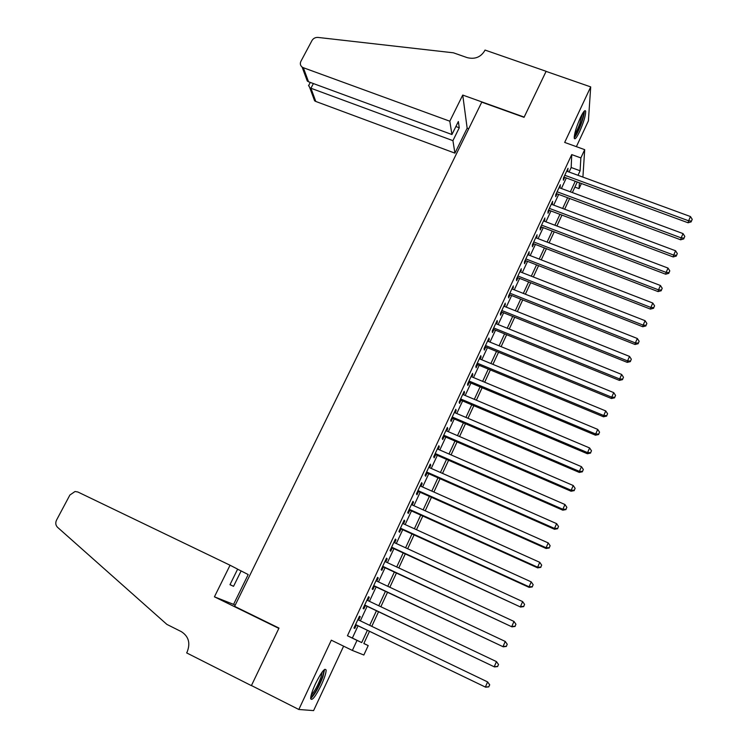 <?xml version="1.0" encoding="UTF-8"?>
<svg xmlns="http://www.w3.org/2000/svg" width="748" height="748" viewBox="0 0 748 748"><rect width="100%" height="100%" fill="white"/><g stroke="black" fill="none" stroke-linecap="round" stroke-linejoin="round"><path stroke-width="1.12" d="M321.36 684.906C324.539 677.931 326.128 672.985 326.137 670.077C324.913 667.506 321.36 672.069 315.469 683.775C312.271 690.806 310.663 695.771 310.644 698.679C311.953 701.185 315.516 696.594 321.36 684.906M579.597 131.648C583.655 122.382 585.684 115.585 585.675 111.256C585.067 109.526 583.3 111.686 580.355 117.745C576.269 127.085 574.23 133.901 574.249 138.184C574.875 139.913 576.661 137.735 579.597 131.648M363.874 643.467L368.212 645.571L363.846 655.014L352.355 650.433L357.011 640.4L361.714 642.569L367.39 630.302M576.381 146.655L588.395 120.867L590.705 86.899L546.087 71.387L524.049 117.333L481.759 102.158L234.62 606.348L278.995 628.086L251.44 685.533L298.826 709.487L313.599 710.6L343.613 646.169M581.402 183.503L579.045 188.627L579.391 182.764M574.894 187.094L579.045 188.627M358.675 620.055L360.237 616.698L359.461 616.24L353.972 628.011L354.776 628.423L356.366 625.001M367.764 600.522L369.278 597.278L368.54 596.736L363.098 608.414L363.855 608.909L365.445 605.515M376.786 581.131L378.254 577.989L377.553 577.372L372.149 588.966L372.869 589.546L374.439 586.17M385.753 561.879L387.165 558.84L386.501 558.148L381.143 569.667L381.826 570.313L383.378 566.965M394.645 542.768L396.01 539.841L395.393 539.065L390.063 550.5L390.708 551.229L392.251 547.901M403.471 523.796L404.79 520.973L404.21 520.131L398.927 531.473L399.526 532.277L401.068 528.976M412.242 504.965L413.504 502.245L412.961 501.319L407.716 512.586L408.286 513.465L409.811 510.183M420.937 486.265L422.162 483.647L421.657 482.656L416.449 493.839L416.973 494.783L418.487 491.53M429.576 467.706L430.755 465.181L430.287 464.125L425.116 475.223L425.603 476.242L427.108 473.017M438.16 449.277L439.282 446.855L438.852 445.724L433.718 456.748L434.177 457.832L435.663 454.625M446.668 430.979L447.753 428.651L447.36 427.454L442.264 438.393L442.685 439.553L444.162 436.374M455.13 412.812L456.168 410.577L455.803 409.315L450.745 420.18L451.128 421.405L452.605 418.244M463.526 394.776L464.517 392.635L464.19 391.298L459.169 402.087L459.515 403.387L460.974 400.245M471.857 376.87L472.811 374.823L472.521 373.42L467.528 384.135L467.846 385.491L469.295 382.378M480.132 359.087L481.048 357.123L480.786 355.665L475.831 366.296L476.111 367.726L477.551 364.631M488.351 341.425L489.22 339.555L488.996 338.031L484.078 348.596L484.321 350.083L485.751 347.007M496.513 323.893L497.345 322.117L497.149 320.518L492.268 331.009L492.474 332.561L493.895 329.513M504.62 306.484L505.246 303.136L500.393 313.552L500.571 315.17L501.983 312.14M512.67 289.186L513.287 285.867L508.462 296.208L508.612 297.891L510.014 294.88M520.655 272.02L521.272 268.719L516.485 278.995L516.606 280.734L517.99 277.742M528.593 254.965L529.191 251.693L524.442 261.894L524.535 263.698L525.919 260.725M536.475 238.032L537.073 234.779L532.352 244.914L532.408 246.775L533.782 243.82M544.301 221.212L544.89 217.986L540.206 228.047L540.234 229.963L541.589 227.037M552.08 204.513L552.66 201.306L548.004 211.301L548.004 213.274L549.35 210.366M559.803 187.916L560.374 184.737L555.745 194.667L555.717 196.696L557.064 193.807M569.078 172.031L571.182 167.515L571.734 154.602L347.437 635.753L352.364 638.044L358.049 625.814M360.349 620.859L367.118 606.31M369.447 601.317L376.122 586.956M378.469 581.916L385.052 567.741M387.427 562.655L393.925 548.667M396.318 543.534L402.733 529.734M405.145 524.554L411.475 510.94M413.906 505.713L420.152 492.278M422.601 487.004L428.772 473.746M431.241 468.435L437.328 455.345M439.815 449.997L445.817 437.084M448.323 431.69L454.251 418.945M456.776 413.522L462.629 400.947M465.172 395.477L470.941 383.06M473.503 377.553L479.197 365.314M481.777 359.76L487.397 347.68M489.987 342.098L495.531 330.177M498.149 324.557L503.619 312.795M506.246 307.138L511.651 295.525M514.297 289.831L519.617 278.387M522.282 272.655L527.536 261.361M530.22 255.592L535.4 244.446M538.102 238.649L543.216 227.654M545.918 221.829L550.967 210.973M553.698 205.111L558.672 194.405M561.411 188.515L566.32 177.959M567.47 171.442L568.031 168.281L563.44 178.146L563.375 180.231L564.712 177.36M352.355 650.433L331.317 640.185L298.826 709.487M347.437 635.753L357.011 640.4M571.734 154.602L580.869 157.912L584.693 149.656L582.907 177.098M590.705 86.899L564.675 142.429L584.693 149.656M369.493 631.312L363.837 643.551L368.212 645.571M577.26 181.979L572.36 192.573M569.63 198.482L564.665 209.225M561.944 215.106L556.914 225.989M554.212 231.833L549.107 242.866M546.423 248.682L541.253 259.865M538.579 265.643L533.333 276.975M530.678 282.725L525.367 294.216M522.721 299.92L517.345 311.57M514.717 317.246L509.257 329.045M506.648 334.683L501.123 346.642M498.533 352.243L492.923 364.37M490.351 369.933L484.676 382.219M482.114 387.745L476.364 400.189M473.821 405.678L467.986 418.3M465.471 423.751L459.553 436.533M457.056 441.946L451.063 454.896M448.585 460.263L442.507 473.4M440.048 478.729L433.896 492.034M431.446 497.317L425.219 510.8M422.788 516.045L416.477 529.706M414.074 534.904L407.669 548.751M405.285 553.903L398.796 567.938M396.431 573.043L389.858 587.264M387.52 592.322L380.854 606.731M378.535 611.742L371.784 626.347M578.008 175.303L580.102 170.778L580.869 157.912M369.69 625.347L376.45 610.751M378.769 605.74L385.426 591.341M387.773 586.282L394.346 572.07M396.711 566.965L403.2 552.94M405.584 547.798L411.989 533.96M414.392 528.761L420.713 515.11M423.144 509.865L429.38 496.392M431.82 491.109L437.982 477.813M440.441 472.493L446.519 459.366M449.006 453.999L454.999 441.049M457.496 435.645L463.414 422.872M465.929 417.421L471.773 404.808M474.307 399.329L480.066 386.884M482.628 381.358L488.304 369.082M490.884 363.519L496.494 351.41M499.084 345.81L504.61 333.86M507.228 328.222L512.679 316.423M515.307 310.757L520.692 299.116M523.338 293.412L528.649 281.931M531.314 276.19L536.55 264.857M539.224 259.079L544.404 247.906M547.087 242.09L552.192 231.067M554.894 225.223L559.934 214.349M562.655 208.468L567.62 197.734M570.359 191.834L575.259 181.24M571.182 167.515L580.102 170.778M352.364 638.044L361.714 642.569M567.18 170.123L567.956 170.404M559.541 186.514L560.317 186.804M551.856 203.026L552.632 203.316M544.114 219.641L544.899 219.94M536.325 236.377L537.111 236.677M528.481 253.226L529.266 253.525M520.58 270.187L521.365 270.496M512.632 287.269L513.418 287.587M504.62 304.473L505.405 304.791M496.55 321.79L497.345 322.117M488.435 339.237L489.22 339.555M480.253 356.796L481.048 357.123M472.016 374.486L472.811 374.823M463.723 392.298L464.517 392.635M455.373 410.241L456.168 410.577M446.958 428.305L447.753 428.651M438.487 446.5L439.282 446.855M429.95 464.826L430.755 465.181M421.358 483.292L422.162 483.647M412.7 501.88L413.504 502.245M403.985 520.608L404.79 520.973M395.206 539.467L396.01 539.841M386.351 558.466L387.165 558.84M377.441 577.606L378.254 577.989M368.465 596.885L369.278 597.278M359.423 616.315L360.237 616.698M563.936 177.08L688.076 222.773L688.628 220.8L564.787 175.266M691.489 221.025L692.227 219.332L691.489 221.025L688.628 220.8L690.479 216.555L566.694 171.152M688.076 222.773L691.264 221.819M692.227 219.332L690.479 216.555M583.384 112.228C583.861 113.902 582.991 117.875 580.766 124.168C578.101 131.152 575.932 135.238 574.258 136.435M574.576 134.453C576.147 132.368 577.867 128.843 579.737 123.859L582.299 113.958M574.212 137.81C576.184 135.612 578.485 131.059 581.084 124.149C583.281 118.016 584.347 113.677 584.272 111.134M323.398 670.517C323.94 671.321 323.547 673.639 322.238 677.464C317.928 688.347 314.104 694.836 310.775 696.93M311.177 695.079C314.487 691.657 317.741 685.785 320.929 677.464L322.229 671.956M310.644 698.623C314.721 694.696 318.835 687.347 323.005 676.566L324.604 669.376M449.81 121.204L303.342 67.713L308.531 81.775L451.942 134.528L449.81 121.204L462.741 95.061L524.161 117.09L546.124 71.303L485.013 50.06L484.592 50.92C480.581 57.278 474.765 59.503 467.135 57.615L453.428 52.809L318.05 37.437C315.366 37.288 313.347 38.326 311.991 40.523L300.902 61.327C299.873 63.589 300.266 65.497 302.099 67.049L303.342 67.713M468.716 128.778L467.154 128.207L462.741 95.061M467.154 128.207L454.924 153.144L452.923 140.652L459.272 127.758L458.356 121.513L451.942 134.528M452.923 140.652L310.925 88.245L315.796 101.457L314.609 100.812L313.019 96.52M454.924 153.144L315.796 101.457M459.272 127.758L455.887 126.524M308.718 85.384L309.756 87.694L310.925 88.245L313.393 83.561M304.913 74.641L307.278 81.018L308.531 81.775M230.057 565.236L77.867 491.997L75.043 491.501L69.891 495.026L56.558 520.056C55.259 522.88 55.595 525.302 57.559 527.321L166.888 624.402L181.325 631.639C188.608 636.324 190.572 643.046 187.206 651.826L186.663 652.91L251.384 685.635L278.854 628.385L214.424 596.82L230.057 565.236L237.64 569.135L229.973 584.702L233.544 586.32L241.118 570.93L237.602 569.228M241.118 570.93L248.196 574.567L233.572 604.375L235.199 605.179M214.424 596.82L233.572 604.375M233.544 586.32L230.019 584.609M556.278 193.517L680.661 239.799L681.185 237.883L557.101 191.769M684.055 238.098L684.803 236.387L684.055 238.098L681.185 237.883L683.046 233.6L559.027 187.626M680.661 239.799L683.84 238.864M684.803 236.387L683.046 233.6M548.574 210.076L673.191 256.947L673.686 255.087L549.359 208.383M676.575 255.283L677.323 253.563L676.575 255.283L673.686 255.087L675.566 250.776L551.304 204.213M673.191 256.947L676.37 256.031M677.323 253.563L675.566 250.776M540.813 226.738L665.664 274.207L666.131 272.412L541.571 225.111M669.039 272.59L669.797 270.86L669.039 272.59L666.131 272.412L668.02 268.074L543.525 220.922M665.664 274.207L668.843 273.31M669.797 270.86L668.02 268.074M532.997 243.521L658.081 291.589L658.52 289.859L533.726 241.95M661.447 290.028L662.214 288.279L661.447 290.028L658.52 289.859L660.428 285.493L535.699 237.733M658.081 291.589L661.269 290.72M662.214 288.279L660.428 285.493M525.133 260.426L650.451 309.102L650.863 307.437L525.835 258.911M653.808 307.578L654.575 305.82L653.808 307.578L650.863 307.437L652.78 303.034L527.817 254.666M650.451 309.102L653.64 308.251M654.575 305.82L652.78 303.034M517.205 277.433L642.766 326.736L643.149 325.128L517.878 275.993M646.113 325.258L646.88 323.482L646.113 325.258L643.149 325.128L645.085 320.696L519.879 271.711M642.766 326.736L645.954 325.904M646.88 323.482L645.085 320.696M509.229 294.572L635.024 344.491L635.379 342.949L509.874 293.188M638.362 343.07L639.138 341.284L638.362 343.07L635.379 342.949L637.324 338.489L511.884 288.878M635.024 344.491L638.212 343.678M639.138 341.284L637.324 338.489M501.197 311.822L627.235 362.369L627.553 360.901L501.815 310.504M630.555 361.004L631.331 359.199L630.555 361.004L627.553 360.901L629.517 356.403L503.834 306.166M627.235 362.369L630.414 361.593M631.331 359.199L629.517 356.403M493.11 329.195L619.381 380.386L619.671 378.984L493.689 327.942M622.691 379.058L623.477 377.254L622.691 379.058L619.671 378.984L621.653 374.449L495.728 323.575M619.381 380.386L622.57 379.619M623.477 377.254L621.653 374.449M484.966 346.689L611.471 398.525L611.733 397.188L485.517 345.511M614.772 397.253L615.567 395.43L614.772 397.253L611.733 397.188L613.725 392.625L487.565 341.107M611.471 398.525L614.66 397.786M615.567 395.43L613.725 392.625M476.766 364.304L603.514 416.795L603.739 415.533L477.28 363.191M606.796 415.579L607.591 413.738L606.796 415.579L603.739 415.533L605.74 410.933L479.346 358.76M603.514 416.795L606.693 416.084M607.591 413.738L605.74 410.933M468.5 382.041L595.492 435.205L595.689 434.008L468.987 381.003M598.755 434.036L599.559 432.185L598.755 434.036L595.689 434.008L597.708 429.38L471.062 376.534M595.492 435.205L598.671 434.513M599.559 432.185L597.708 429.38M460.179 399.909L587.404 453.746L587.573 452.615L460.637 398.936M590.668 452.624L591.472 450.764L590.668 452.624L587.573 452.615L589.611 447.949L462.731 394.439M587.404 453.746L590.593 453.073M591.472 450.764L589.611 447.949M451.801 417.908L579.27 472.418L579.401 471.362L452.222 417.001M582.514 471.352L583.328 469.473L582.514 471.352L579.401 471.362L581.448 466.668L454.335 412.475M579.27 472.418L582.449 471.773M583.328 469.473L581.448 466.668M443.368 436.028L571.07 491.23L571.173 490.249L443.751 435.196M574.296 490.22L575.119 488.332L574.296 490.22L571.173 490.249L573.23 485.517L445.873 430.642M571.07 491.23L574.249 490.613M575.119 488.332L573.23 485.517M434.869 454.279L562.814 510.173L562.879 509.276L435.224 453.522M566.021 509.229L566.853 507.322L566.021 509.229L562.879 509.276L564.955 504.507L437.356 448.931M562.814 510.173L565.993 509.584M566.853 507.322L564.955 504.507M426.313 472.661L554.492 529.266L554.52 528.434L426.622 471.979M557.69 528.369L558.522 526.452L557.69 528.369L554.52 528.434L556.615 523.637L428.782 467.35M554.492 529.266L557.671 528.705M558.522 526.452L556.615 523.637M417.693 491.174L546.105 548.49L546.105 547.742L417.973 490.576M549.294 547.658L550.135 545.722L549.294 547.658L546.105 547.742L548.219 542.908L420.142 485.91M546.105 548.49L549.294 547.957M550.135 545.722L548.219 542.908M409.006 509.818L537.662 567.863L537.625 567.199L409.25 509.295M540.832 567.087L541.683 565.142L540.832 567.087L537.625 567.199L539.747 562.318L411.437 504.601M537.662 567.863L540.841 567.358M541.683 565.142L539.747 562.318M400.255 528.602L529.154 587.386L529.079 586.787L400.47 528.163M532.314 586.666L533.165 584.702L532.314 586.666L529.079 586.787L531.22 581.879L402.667 523.432M529.154 587.386L532.333 586.9M533.165 584.702L531.22 581.879M391.447 547.527L520.589 607.049L391.625 547.162M523.722 606.385L524.591 604.412L523.722 606.385L520.477 606.535L522.637 601.588L393.841 542.394M520.589 607.049L523.768 606.591M524.591 604.412L522.637 601.588M382.574 566.591L511.95 626.852L382.705 566.301M515.073 626.263L515.942 624.262L515.073 626.263L511.8 626.431L513.979 621.438L384.94 561.505M511.95 626.852L515.129 626.431M515.942 624.262L513.979 621.438M373.635 585.787L503.254 646.814L373.729 585.581M506.359 646.281L507.238 644.271L506.359 646.281L503.067 646.468L505.255 641.447L375.982 580.747M503.254 646.814L506.424 646.422M507.238 644.271L505.255 641.447M364.631 605.123L494.484 666.926L364.687 605.001M497.579 666.459L494.26 666.664L496.466 661.606L498.542 664.542L497.579 666.459L498.542 664.542M366.95 600.139L496.466 661.606L498.458 664.43M494.484 666.926L497.663 666.562M355.562 624.608L485.648 687.197L355.581 624.571M488.725 686.786L485.387 687.019L487.612 681.914L489.716 684.822L488.725 686.786L489.716 684.822M357.862 619.662L487.612 681.914L489.613 684.747M485.648 687.197L488.827 686.86M314.609 100.812L309.756 87.694M310.289 82.42L308.522 85.758M307.278 81.018L302.099 67.049"/></g></svg>
